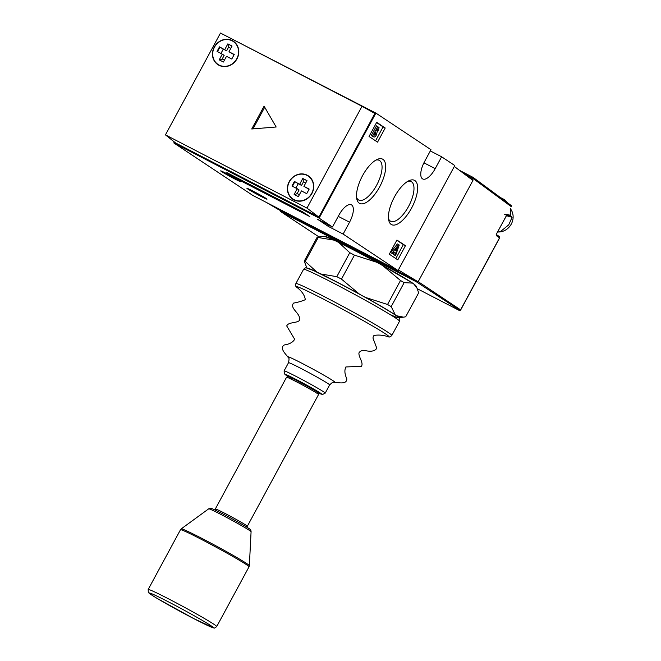 <?xml version="1.0" encoding="UTF-8"?>
<svg xmlns="http://www.w3.org/2000/svg" width="661" height="661" viewBox="0 0 661 661"><rect width="100%" height="100%" fill="white"/><g stroke="black" fill="none" stroke-linecap="round" stroke-linejoin="round"><path stroke-width="0.99" d="M506.442 215.75L509.664 216.04C510.143 215.337 508.449 214.891 504.599 214.701M504.822 214.395C508.937 214.651 510.606 215.139 509.838 215.866M497.518 232.267L501.038 231.102L508.73 224.864L512.093 217.271L507.747 216.081M506.186 215.759C510.036 215.949 511.721 216.395 511.259 217.105M498.584 231.994A14.286 13.03 -56.4 0 0 513.019 215.139A14.286 13.03 -56.4 0 0 510.416 208.785M290.353 377.464A15.583 0.636 28.4 0 1 290.063 376.919A15.583 0.636 28.4 0 1 298.094 380.753A15.583 0.636 28.4 0 1 316.9 391.436A15.583 0.636 28.4 0 1 316.288 391.486M215.734 510.325L215.337 508.995A18.178 0.744 28.4 0 1 215.337 508.962A18.178 0.744 28.4 0 1 228.342 515.167A18.178 0.744 28.4 0 1 246.074 525.239A18.178 0.744 28.4 0 1 247.33 526.255A18.178 0.744 28.4 0 1 247.297 526.28L245.975 526.668M215.337 508.962L286.568 377.224A18.178 0.744 28.4 0 1 286.61 377.2A18.178 0.744 28.4 0 1 299.962 383.636A18.178 0.744 28.4 0 1 317.313 393.502A18.178 0.744 28.4 0 1 318.552 394.477A18.178 0.744 28.4 0 1 318.561 394.518L247.33 526.255M317.809 392.651A20.78 0.843 -151.6 0 0 317.949 391.552A20.78 0.843 -151.6 0 0 296.326 379.579A20.78 0.843 -151.6 0 0 288.551 376.828A16.624 0.678 28.4 0 1 300.796 382.702A16.624 0.678 28.4 0 1 316.652 391.725A16.624 0.678 28.4 0 1 317.792 392.617L318.552 394.477M306.894 267.978L304.217 261.169A58.441 2.38 28.4 0 1 305.242 261.467L316.71 271.919L318.866 273.067L321.114 274.042L336.813 276.662A58.441 2.38 28.4 0 1 339.134 277.876A58.441 2.38 28.4 0 1 341.481 279.107L359.187 293.938L362.36 295.789L365.616 297.475L387.553 304.481A58.441 2.38 28.4 0 1 391.196 306.613L395.311 314.909L396.278 315.702L403.541 317.156L405.689 316.793L418.653 292.831L416.868 287.808L413.563 283.743L412.505 283.115L404.152 282.652A58.441 2.38 -151.6 0 0 400.508 280.512L382.81 265.681L379.637 263.83L376.382 262.136L354.445 255.138A58.441 2.38 -151.6 0 0 352.09 253.907A58.441 2.38 -151.6 0 0 349.776 252.7L338.531 242.273A51.781 2.107 28.4 0 1 356.039 251.163L334.127 240.15L336.152 241.108L333.904 240.125L318.205 237.506A58.441 2.38 -151.6 0 0 317.173 237.2L324.353 236.266A52.079 2.123 -151.6 0 1 333.904 240.125A0.521 0.413 -64.7 0 1 334.152 240.166L324.353 236.266M359.121 294.005L359.187 293.938A52.079 2.123 28.4 0 0 338.738 282.991A52.079 2.123 28.4 0 0 321.114 274.042L321.196 274.191M336.813 276.662L349.776 252.7M341.481 279.107L354.445 255.138M356.056 251.172A51.781 2.107 28.4 0 1 376.39 262.053L376.382 262.136A52.079 2.123 -151.6 0 0 355.932 251.197A52.079 2.123 -151.6 0 0 338.308 242.248L336.152 241.108L338.515 242.265M305.242 261.467L318.205 237.506M304.217 261.169L317.173 237.2M414.315 284.321A0.521 0.504 -53 0 1 414.381 284.362L415.819 285.717A52.079 2.123 -151.6 0 0 414.53 284.536A0.521 0.504 -53 0 0 414.381 284.362L412.348 282.933A0.521 0.479 -56.2 0 0 412.307 282.908L413.563 283.743M391.196 306.613L404.152 282.652M387.553 304.481L400.508 280.512M379.86 263.954L382.81 265.681A52.079 2.123 -151.6 0 1 412.505 283.115A0.521 0.479 -56.2 0 0 412.348 282.933L379.86 263.954M307.241 268.052A52.079 2.123 28.4 0 1 316.71 271.919A0.521 0.413 115.3 0 0 316.809 272.076M398.591 317.445A52.079 2.123 28.4 0 0 397.335 316.33A0.521 0.504 127 0 1 397.195 316.33M395.138 314.909A0.521 0.479 123.8 0 0 395.311 314.909A52.079 2.123 28.4 0 0 365.616 297.475L365.516 297.533M459.651 310.224L416.43 281.842L280.801 211.677L318.933 236.886L280.727 211.627A1.041 0.942 123.5 0 1 280.718 211.627A1.041 1.041 0 0 0 280.727 211.627A1.041 0.942 123.5 0 0 280.801 211.677A1.041 0.421 117.4 0 1 280.826 210.76M418.206 281.669L460.61 309.869M459.205 310.414A1.041 0.95 123.7 0 0 460.543 309.943L460.56 309.943A1.041 0.958 124 0 1 459.213 310.414L460.667 309.992L499.65 237.886L496.477 235.746A1.041 0.95 -56.3 0 0 496.452 234.688M294.021 199.647A13.765 12.559 123.6 0 1 289.402 181.767A13.765 12.559 123.6 0 1 307.109 175.446A13.765 12.559 123.6 0 1 311.728 193.318A13.765 12.559 123.6 0 1 294.021 199.647M219.088 65.051A13.765 12.559 123.6 0 1 214.47 47.171A13.765 12.559 123.6 0 1 232.176 40.85A13.765 12.559 123.6 0 1 236.795 58.722A13.765 12.559 123.6 0 1 219.088 65.051M165.44 134.869L175.628 142.999L318.85 217.105L374.886 113.461L362.021 106.281L220.485 33.05L165.44 134.869L306.977 208.099L362.021 106.281M276.158 127.003L264.086 106.148L251.742 128.978L276.158 127.003M306.977 208.099L318.85 217.105M264.706 107.222L253.006 128.878M214.255 47.063A14.021 12.79 -56.4 0 0 217.866 64.629A14.021 12.79 -56.4 0 0 237.002 58.829A14.021 12.79 -56.4 0 0 233.391 41.263A14.021 12.79 -56.4 0 0 214.255 47.063M223.302 49.096L219.493 46.848L226.624 50.814L223.302 49.096L220.948 53.45M224.757 49.575L227.847 43.866L232.061 46.047L228.97 51.756L234.234 54.483L231.771 59.044L226.5 56.317L223.418 62.027L219.204 59.845L222.294 54.144L217.023 51.418L219.493 46.848M222.294 54.144L224.153 55.375L222.212 58.978L219.716 60.11M219.939 47.146L217.494 51.657M228.97 51.756L234.118 54.689M230.805 48.369L228.566 47.212L226.624 50.814M224.443 60.134L222.212 58.978M227.847 43.866L228.566 47.212M232.028 46.096L228.293 44.163M394.501 196.838A24.936 10.171 -62.6 0 1 409.233 180.593A24.936 10.171 -62.6 0 1 411.53 208.157A24.936 10.171 -62.6 0 1 388.726 220.22A24.936 10.171 -62.6 0 1 394.501 196.838M388.494 218.609A22.334 9.114 117.4 0 0 390.643 221.245A22.334 9.114 117.4 0 0 408.539 206.472A22.334 9.114 117.4 0 0 411.175 181.568A22.334 9.114 117.4 0 0 407.779 181.337M362.575 175.628A24.936 10.171 -62.6 0 1 377.307 159.384A24.936 10.171 -62.6 0 1 379.604 186.939A24.936 10.171 -62.6 0 1 356.808 199.011A24.936 10.171 -62.6 0 1 362.575 175.628M356.568 197.399A22.334 9.114 117.4 0 0 358.716 200.035A22.334 9.114 117.4 0 0 376.613 185.262A22.334 9.114 117.4 0 0 379.249 160.359A22.334 9.114 117.4 0 0 375.853 160.119M253.064 191.145A11.427 0.463 -151.6 0 0 246.917 188.302A11.427 0.463 -151.6 0 0 260.872 196.325A11.427 0.463 -151.6 0 0 267.019 199.168A11.427 0.463 -151.6 0 0 253.064 191.145M226.814 173.703A11.427 0.463 -151.6 0 0 220.667 170.86A11.427 0.463 -151.6 0 0 234.622 178.883A11.427 0.463 -151.6 0 0 240.769 181.725A11.427 0.463 -151.6 0 0 226.814 173.703M392.601 253.725L390.618 252.593L397.36 243.942L399.252 245.008L395.542 255.683L394.824 255.204L395.6 253.023L393.964 251.94L392.601 253.725L391.882 253.246L398.624 244.595M395.542 255.683L393.559 254.551L394.336 252.37L393.873 252.064M395.815 258.534L403.35 244.603L396.815 240.265M372.614 136.331L371.292 135.488L376.514 125.83L379.05 127.565L378.53 130.407L377.134 132.01L376.423 134.918C375.291 136.761 374.349 137.405 373.614 136.852L372.556 136.149L377.778 126.482M375.572 140.818L383.099 126.895L376.572 122.558M430.319 150.931L441.622 156.781L454.818 165.547L398.038 270.556L343.125 234.077L349.545 222.203A15.583 6.354 117.4 0 0 351.388 204.827A15.583 6.354 117.4 0 0 338.903 215.131L332.483 227.004L319.114 218.113L375.894 113.105L230.416 38.189M423.924 162.813L435.202 168.654A15.583 6.354 117.4 0 1 422.718 178.957A15.583 6.354 117.4 0 1 424.56 161.581L430.98 149.708L375.894 113.105M332.483 227.004L317.743 219.378L328.385 226.442L343.125 234.077M398.038 270.556L252.709 195.367L173.785 142.925L319.114 218.113M233.936 177.313L309.761 216.552L302.664 211.834L226.839 172.604L233.936 177.313L234.374 176.504M397.798 259.847L405.449 245.694L396.939 240.042L389.288 254.196L397.798 259.847M385.206 127.986L376.696 122.326L369.036 136.48L377.555 142.14L385.206 127.986L383.099 126.895M435.202 168.654L441.622 156.781M174.314 141.95L173.785 142.925M328.385 226.442L329.046 225.219M403.35 244.603L405.449 245.694M376.555 130.886L377.737 130.192L377.728 128.804L376.63 130.936M374.357 134.984L375.787 134.398L375.506 132.382L374.523 135.084M372.556 136.149L371.292 135.488M377.737 130.192L376.919 129.771M375.787 134.398L374.713 133.844M396.286 251.122L397.534 247.396L395.162 250.37L396.286 251.122M391.882 253.246L390.618 252.593M395.6 253.023L394.336 252.37M394.824 255.204L393.559 254.551M289.196 181.659A14.021 12.79 -56.4 0 0 292.806 199.225A14.021 12.79 -56.4 0 0 311.942 193.425A14.021 12.79 -56.4 0 0 308.332 175.859A14.021 12.79 -56.4 0 0 289.196 181.659M298.235 183.692L294.426 181.445L301.556 185.411L298.235 183.692L295.88 188.046M299.697 184.171L302.779 178.462L306.993 180.643L303.903 186.352L309.174 189.079L306.704 193.64L301.441 190.913L298.351 196.623L294.137 194.441L297.227 188.74L291.964 186.014L294.426 181.445M297.227 188.74L299.086 189.971L297.144 193.574L294.649 194.706M294.872 181.742L292.435 186.253M303.903 186.352L309.059 189.286M305.737 182.965L303.498 181.808L301.556 185.411M299.375 194.731L297.144 193.574M302.779 178.462L303.498 181.808M306.968 180.693L303.225 178.759M266.424 202.464L277.86 209.223L418.132 281.801L472.937 180.445L454.314 166.473M398.36 269.961L418.132 281.801M296.706 287.213C301.829 291.088 304.696 295.244 305.308 299.681C301.887 301.168 297.946 302.317 293.492 303.11C289.27 309.084 301.763 313.446 299.243 320.668C296.021 323.295 288.13 322.056 286.734 325.964L294.674 339.275C292.881 342.299 289.435 344.191 284.354 344.951C279.273 347.893 285.255 353.66 287.94 356.973A26.77 1.091 28.4 0 1 302.267 363.451A26.77 1.091 28.4 0 1 325.699 376.258A26.77 1.091 28.4 0 1 334.747 382.289C338.994 382.719 347.099 384.562 346.777 378.703C344.629 374.035 344.331 370.119 345.877 366.962L361.369 366.318C363.864 363.005 358.51 357.089 358.94 352.949C360.105 350.884 362.319 350.132 365.574 350.677C371.3 351.867 375.035 351.057 376.787 348.256L374.151 341.134C372.746 338.721 372.688 336.846 373.977 335.507C378.257 334.656 383.041 335.069 388.329 336.746A52.64 2.14 -151.6 0 0 371.449 325.328A52.64 2.14 -151.6 0 0 324.691 299.764A52.64 2.14 -151.6 0 0 296.706 287.213C295.74 286.907 295.467 285.684 295.88 283.561A54.541 2.223 28.4 0 1 325.237 297.128A54.541 2.223 28.4 0 1 391.833 335.449L399.533 321.205A54.541 2.223 -151.6 0 0 332.937 282.883A54.541 2.223 -151.6 0 0 303.581 269.316C304.961 267.986 305.845 267.515 306.241 267.887L313.471 270.531L335.02 281.173C359.989 294.046 392.014 312.19 397.468 316.528C399.575 317.52 400.269 319.073 399.533 321.205M329.649 384.925A23.375 0.95 -151.6 0 0 301.11 368.507A23.375 0.95 -151.6 0 0 288.526 362.691L284.09 370.887A23.375 0.95 28.4 0 1 296.673 376.704A23.375 0.95 28.4 0 1 325.212 393.13L329.649 384.925C334.284 380.472 332.756 382.942 334.747 382.289M335.053 281.189A51.946 2.115 28.4 0 1 387.858 310.356A51.946 2.115 28.4 0 1 391.105 314.958M292.162 377.803L291.997 378.117A12.989 0.529 28.4 0 1 301.284 382.545A12.989 0.529 28.4 0 1 313.95 389.742A12.989 0.529 28.4 0 1 314.843 390.469L315.008 390.164M324.89 236.332A51.781 2.107 28.4 0 1 334.102 240.141M382.785 265.582A51.781 2.107 28.4 0 1 412.307 282.908M417.298 288.733L459.213 310.414L417.306 288.733M417.645 281.545A1.041 0.95 123.7 0 1 416.43 281.842A1.041 0.421 117.4 0 1 416.455 280.933M472.912 177.288L459.445 170.323L472.937 177.297A1.041 0.421 117.4 0 0 472.937 177.297A1.041 0.95 126.4 0 1 473.069 177.388L511.036 205.381A1.041 0.95 -53.6 0 1 511.267 206.653L473.301 178.66L472.508 180.123M460.543 309.943L499.551 237.803A1.041 0.95 -56.3 0 0 499.204 236.448L496.452 234.622L499.286 236.498L499.551 237.853M506.805 214.891L496.766 233.457L496.477 235.746M471.4 179.288L472.103 177.991A1.041 0.421 117.4 0 1 472.937 177.297A1.041 1.041 0 0 1 473.069 177.388A1.041 0.95 126.4 0 1 473.301 178.66L464.237 173.917M511.267 206.653L511.333 206.711A1.041 1.041 0 0 0 511.036 205.381A1.041 0.95 -53.6 0 0 510.92 205.307M180.494 529.725L148.188 589.48A38.958 1.586 28.4 0 1 169.15 599.172A38.958 1.586 28.4 0 1 216.725 626.537L249.032 566.791A38.958 1.586 -151.6 0 0 201.456 539.417A38.958 1.586 -151.6 0 0 180.494 529.725L181.263 528.841A38.71 1.578 28.4 0 1 202.076 538.492A38.71 1.578 28.4 0 1 249.354 565.659L251.081 531.717A24.077 0.983 -151.6 0 0 221.666 514.82A24.077 0.983 -151.6 0 0 208.719 508.813L211.173 508.408C211.479 508.483 212.024 508.35 223.129 514.027C233.564 519.372 247.297 527.255 248.875 528.527C250.379 529.271 251.114 530.337 251.081 531.717M168.803 602.047A36.363 1.479 -151.6 0 0 151.733 595.032A36.363 1.479 -151.6 0 0 193.632 618.539A36.363 1.479 -151.6 0 0 210.71 625.546A36.363 1.479 -151.6 0 0 168.803 602.047M338.242 216.354L349.545 222.203M510.35 208.521L510.589 215.701L506.169 215.734L511.606 216.618M507.772 202.968L504.013 199.382L500.36 197.507M284.09 370.887L284.395 373.87L288.543 376.828M295.88 283.561L303.581 269.316M388.329 336.746C389.114 337.391 390.287 336.953 391.833 335.449M317.809 392.659L322.543 394.501L325.212 393.13M287.94 356.973C288.493 359.006 289.708 356.37 288.526 362.691M314.867 390.965L314.843 390.469M288.584 376.82L286.61 377.2M291.997 378.117L291.567 378.365M398.847 317.693L403.541 317.156M415.819 285.717L416.868 287.808M356.048 251.172L376.39 262.053M496.204 234.448L506.904 214.899M280.297 210.487A1.041 1.041 0 0 0 280.718 211.627M148.188 589.48L148.295 592.231C149.287 593.107 146.99 592.19 156.69 598.147L193.673 618.564L213.809 627.917C213.916 628.479 214.891 628.024 216.725 626.537M208.719 508.813L181.263 528.841M249.032 566.791L249.354 565.659"/></g></svg>
